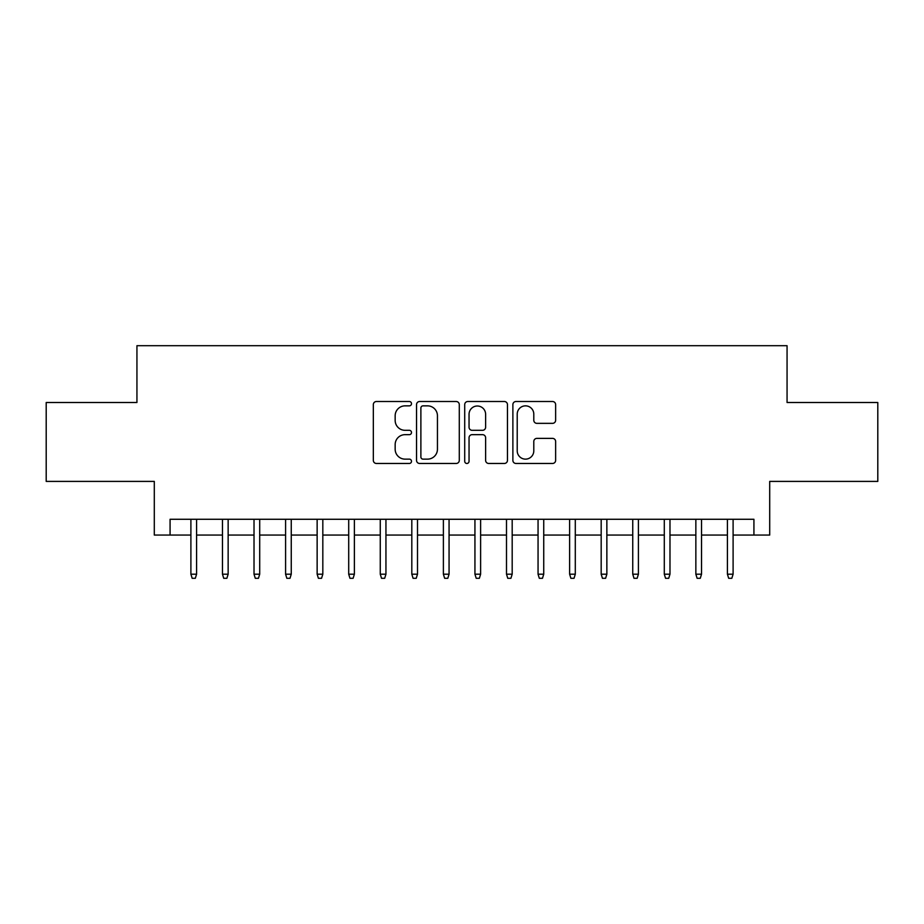 <?xml version="1.0" encoding="UTF-8"?>
<svg xmlns="http://www.w3.org/2000/svg" width="924" height="924" viewBox="0 0 924 924"><rect width="100%" height="100%" fill="white"/><g stroke="black" fill="none" stroke-linecap="round" stroke-linejoin="round"><path stroke-width="1.39" d="M411.503 403.684A2.171 2.171 0 0 0 409.332 401.513L376.426 401.513A3.095 3.095 0 0 0 373.331 404.608L373.331 460.371A3.095 3.095 0 0 0 376.426 463.467L409.332 463.467A2.171 2.171 0 0 0 411.503 461.295A2.171 2.171 0 0 0 409.332 459.136L405.082 459.136A9.91 9.91 0 0 1 395.16 449.214L395.16 444.571A9.91 9.91 0 0 1 405.082 434.661L409.332 434.661A2.171 2.171 0 0 0 411.503 432.49A2.171 2.171 0 0 0 409.332 430.318L405.082 430.318A9.91 9.91 0 0 1 395.16 420.408L395.16 415.765A9.91 9.91 0 0 1 405.082 405.855L409.332 405.855A2.171 2.171 0 0 0 411.503 403.684M552.529 423.354A3.095 3.095 0 0 0 555.636 420.258L555.636 404.608A3.095 3.095 0 0 0 552.529 401.513L515.985 401.513A3.095 3.095 0 0 0 512.878 404.608L512.878 460.371A3.095 3.095 0 0 0 515.985 463.467L552.529 463.467A3.095 3.095 0 0 0 555.636 460.371L555.636 441.476A3.095 3.095 0 0 0 552.529 438.38L536.89 438.38A3.095 3.095 0 0 0 533.795 441.476L533.795 450.843A8.281 8.281 0 0 1 525.502 459.136A8.281 8.281 0 0 1 517.221 450.843L517.221 414.137A8.281 8.281 0 0 1 525.502 405.855A8.281 8.281 0 0 1 533.795 414.137L533.795 420.258A3.095 3.095 0 0 0 536.89 423.354L552.529 423.354M170.074 535.065L170.074 519.276L753.926 519.276L753.926 535.065L769.704 535.065L769.704 481.404L877.8 481.404L877.8 402.506L787.063 402.506L787.063 345.703L136.937 345.703L136.937 402.506L46.2 402.506L46.2 481.404L154.296 481.404L154.296 535.065L190.898 535.065M459.286 404.608A3.095 3.095 0 0 0 456.19 401.513L419.635 401.513A3.095 3.095 0 0 0 416.539 404.608L416.539 460.371A3.095 3.095 0 0 0 419.635 463.467L456.19 463.467A3.095 3.095 0 0 0 459.286 460.371L459.286 404.608M467.81 401.513L504.365 401.513A3.095 3.095 0 0 1 507.461 404.608L507.461 460.371A3.095 3.095 0 0 1 504.365 463.467L488.715 463.467A3.095 3.095 0 0 1 485.62 460.371L485.62 437.757A3.095 3.095 0 0 0 482.524 434.661L472.141 434.661A3.095 3.095 0 0 0 469.046 437.757L469.046 461.295A2.171 2.171 0 0 1 466.874 463.467A2.171 2.171 0 0 1 464.714 461.295L464.714 404.608A3.095 3.095 0 0 1 467.81 401.513M196.581 535.065L222.465 535.065M228.147 535.065L254.019 535.065M259.702 535.065L285.585 535.065M291.256 535.065L317.14 535.065M322.822 535.065L348.706 535.065M354.377 535.065L380.261 535.065M385.943 535.065L411.815 535.065M417.498 535.065L443.381 535.065M449.064 535.065L474.936 535.065M480.619 535.065L506.502 535.065M512.185 535.065L538.057 535.065M543.739 535.065L569.623 535.065M575.294 535.065L601.178 535.065M606.86 535.065L632.744 535.065M638.415 535.065L664.298 535.065M669.981 535.065L695.853 535.065M701.535 535.065L727.419 535.065M733.102 535.065L753.926 535.065M423.042 405.855A2.171 2.171 0 0 0 420.882 408.015L420.882 456.964A2.171 2.171 0 0 0 423.042 459.136L427.535 459.136A9.91 9.91 0 0 0 437.445 449.214L437.445 415.765A9.91 9.91 0 0 0 427.535 405.855L423.042 405.855M485.62 414.287A8.281 8.281 0 0 0 477.338 406.006A8.281 8.281 0 0 0 469.046 414.287L469.046 427.223A3.095 3.095 0 0 0 472.141 430.318L482.524 430.318A3.095 3.095 0 0 0 485.62 427.223L485.62 414.287M190.898 574.197L192.169 578.297L195.322 578.297L196.581 574.197L190.898 574.197L190.898 519.276M196.581 574.197L196.581 519.276M222.465 574.197L223.724 578.297L226.877 578.297L228.147 574.197L222.465 574.197L222.465 519.276M228.147 574.197L228.147 519.276M254.019 574.197L255.278 578.297L258.443 578.297L259.702 574.197L254.019 574.197L254.019 519.276M259.702 574.197L259.702 519.276M285.585 574.197L286.844 578.297L289.997 578.297L291.256 574.197L285.585 574.197L285.585 519.276M291.256 574.197L291.256 519.276M317.14 574.197L318.399 578.297L321.564 578.297L322.822 574.197L317.14 574.197L317.14 519.276M322.822 574.197L322.822 519.276M348.706 574.197L349.965 578.297L353.118 578.297L354.377 574.197L348.706 574.197L348.706 519.276M354.377 574.197L354.377 519.276M380.261 574.197L381.52 578.297L384.684 578.297L385.943 574.197L380.261 574.197L380.261 519.276M385.943 574.197L385.943 519.276M411.815 574.197L413.086 578.297L416.239 578.297L417.498 574.197L411.815 574.197L411.815 519.276M417.498 574.197L417.498 519.276M443.381 574.197L444.64 578.297L447.793 578.297L449.064 574.197L443.381 574.197L443.381 519.276M449.064 574.197L449.064 519.276M474.936 574.197L476.207 578.297L479.36 578.297L480.619 574.197L474.936 574.197L474.936 519.276M480.619 574.197L480.619 519.276M506.502 574.197L507.761 578.297L510.914 578.297L512.185 574.197L506.502 574.197L506.502 519.276M512.185 574.197L512.185 519.276M538.057 574.197L539.316 578.297L542.48 578.297L543.739 574.197L538.057 574.197L538.057 519.276M543.739 574.197L543.739 519.276M569.623 574.197L570.882 578.297L574.035 578.297L575.294 574.197L569.623 574.197L569.623 519.276M575.294 574.197L575.294 519.276M601.178 574.197L602.436 578.297L605.601 578.297L606.86 574.197L601.178 574.197L601.178 519.276M606.86 574.197L606.86 519.276M632.744 574.197L634.003 578.297L637.156 578.297L638.415 574.197L632.744 574.197L632.744 519.276M638.415 574.197L638.415 519.276M664.298 574.197L665.557 578.297L668.722 578.297L669.981 574.197L664.298 574.197L664.298 519.276M669.981 574.197L669.981 519.276M695.853 574.197L697.123 578.297L700.276 578.297L701.535 574.197L695.853 574.197L695.853 519.276M701.535 574.197L701.535 519.276M727.419 574.197L728.678 578.297L731.831 578.297L733.102 574.197L727.419 574.197L727.419 519.276M733.102 574.197L733.102 519.276"/></g></svg>
